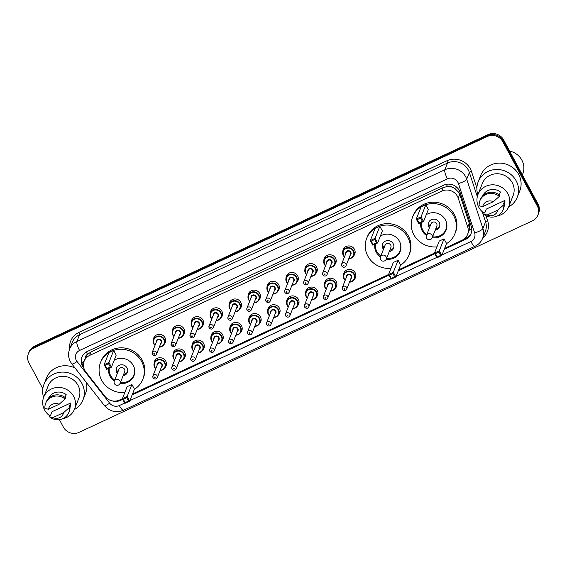 <?xml version="1.0" encoding="UTF-8"?>
<svg xmlns="http://www.w3.org/2000/svg" width="567" height="567" viewBox="0 0 567 567"><rect width="100%" height="100%" fill="white"/><g stroke="black" fill="none" stroke-linecap="round" stroke-linejoin="round"><path stroke-width="0.85" d="M343.517 275.215A6.223 5.883 21.6 0 1 355.169 272.741A6.223 5.883 21.6 0 1 354.255 279.46M324.579 284.053A6.223 5.883 21.6 0 1 336.224 281.579A6.223 5.883 21.6 0 1 335.31 288.298M305.634 292.891A6.223 5.883 21.6 0 1 317.279 290.417A6.223 5.883 21.6 0 1 316.365 297.136M286.689 301.729A6.223 5.883 21.6 0 1 298.334 299.256A6.223 5.883 21.6 0 1 297.427 305.974M267.744 310.567A6.223 5.883 21.6 0 1 279.396 308.094A6.223 5.883 21.6 0 1 278.482 314.813M248.807 319.405A6.223 5.883 21.6 0 1 260.451 316.932A6.223 5.883 21.6 0 1 259.537 323.651M229.862 328.243A6.223 5.883 21.6 0 1 241.507 325.77A6.223 5.883 21.6 0 1 240.592 332.489M210.917 337.082A6.223 5.883 21.6 0 1 222.562 334.608A6.223 5.883 21.6 0 1 221.654 341.327M191.972 345.92A6.223 5.883 21.6 0 1 203.624 343.446A6.223 5.883 21.6 0 1 202.71 350.165M173.034 354.758A6.223 5.883 21.6 0 1 184.679 352.284A6.223 5.883 21.6 0 1 183.765 359.003M154.089 363.596A6.223 5.883 21.6 0 1 165.734 361.122A6.223 5.883 21.6 0 1 164.82 367.841M323.856 260.629A6.223 5.883 21.6 0 1 335.508 258.148A6.223 5.883 21.6 0 1 334.594 264.874M304.911 269.467A6.223 5.883 21.6 0 1 316.563 266.986A6.223 5.883 21.6 0 1 315.649 273.712M285.974 278.305A6.223 5.883 21.6 0 1 297.618 275.824A6.223 5.883 21.6 0 1 296.704 282.55M267.029 287.143A6.223 5.883 21.6 0 1 278.673 284.662A6.223 5.883 21.6 0 1 277.759 291.388M342.801 251.791A6.223 5.883 21.6 0 1 354.446 249.31A6.223 5.883 21.6 0 1 353.532 256.036M248.084 295.981A6.223 5.883 21.6 0 1 259.729 293.5A6.223 5.883 21.6 0 1 258.821 300.226M229.139 304.819A6.223 5.883 21.6 0 1 240.791 302.339A6.223 5.883 21.6 0 1 239.876 309.065M210.201 313.657A6.223 5.883 21.6 0 1 221.846 311.177A6.223 5.883 21.6 0 1 220.932 317.903M191.256 322.495A6.223 5.883 21.6 0 1 202.901 320.015A6.223 5.883 21.6 0 1 201.987 326.741M172.311 331.334A6.223 5.883 21.6 0 1 183.956 328.853A6.223 5.883 21.6 0 1 183.049 335.579M153.366 340.172A6.223 5.883 21.6 0 1 165.018 337.691A6.223 5.883 21.6 0 1 164.104 344.417M444.627 248.36L462.105 240.202A11.666 11.035 -158.4 0 0 467.577 234.462L469.263 230.11L469.278 223.37L459.745 194.346L458.958 192.553L454.628 188.294L451.679 187.018A3.891 3.678 -158.4 0 0 447.434 186.444A11.666 2.835 -115 0 1 446.371 184.339M467.577 234.462A11.666 11.035 -158.4 0 0 467.761 227.197L458.235 198.174A11.666 11.035 -158.4 0 0 457.456 196.359A11.666 11.035 -158.4 0 0 441.813 191.107L89.629 355.424A11.666 11.035 -158.4 0 0 84.164 361.165A11.666 11.035 -158.4 0 0 85.844 371.917L105.023 396.432A11.666 11.035 -158.4 0 0 119.573 400.018L122.38 398.707L127.128 386.687L131.913 384.447L134.429 389.132L129.673 401.145L124.889 403.378L122.373 398.693L127.164 396.461L131.913 384.447M447.434 186.444L447.25 186.529A11.666 11.035 21.6 0 1 451.679 187.018M84.164 361.165L85.56 357.635A11.666 11.035 21.6 0 1 87.708 354.276L87.524 354.361A3.891 3.678 -158.4 0 0 85.468 357.862M447.25 186.529L443.217 187.571L91.032 351.88L87.708 354.276M132.508 393.98L388.544 274.527M398.672 269.8L434.499 253.088M444.23 249.36L465.599 239.387A11.666 11.035 -158.4 0 0 471.071 233.647A11.666 11.035 -158.4 0 0 471.255 226.382L460.057 192.284A11.666 11.035 -158.4 0 0 459.277 190.469A11.666 11.035 -158.4 0 0 443.635 185.218L87.346 351.448A11.666 11.035 -158.4 0 0 81.875 357.196A11.666 11.035 -158.4 0 0 83.562 367.94L84.001 368.507M42.808 388.735L28.945 362.873A11.666 11.035 21.6 0 1 28.35 353.794A11.666 11.035 21.6 0 1 33.814 348.053L487.223 136.512A11.666 11.035 21.6 0 1 502.865 141.764L537.31 206.005A11.666 11.035 21.6 0 1 537.906 215.091A11.666 11.035 21.6 0 1 532.434 220.832L79.033 432.373A11.666 11.035 21.6 0 1 63.391 427.121L59.379 419.637M28.35 353.794L29.094 351.909A11.666 11.035 21.6 0 1 34.566 346.168L487.967 134.627A11.666 11.035 21.6 0 1 503.609 139.879L538.055 204.127L537.686 205.07A11.666 11.035 21.6 0 1 538.274 214.149A11.666 11.035 21.6 0 0 537.686 205.07L503.234 140.822L537.686 205.07L537.31 206.005M487.967 134.627L487.599 135.57A11.666 11.035 21.6 0 1 503.234 140.822A11.666 11.035 21.6 0 0 487.599 135.57L34.19 347.11L487.599 135.57L487.223 136.512M28.726 352.851A11.666 11.035 21.6 0 1 34.19 347.11A11.666 11.035 21.6 0 0 28.726 352.851M111.699 400.741A11.666 11.035 -158.4 0 0 120.643 400.337L122.734 399.359M132.111 394.979L388.898 275.179M398.275 270.799L434.854 253.74M83.519 366.445A11.666 11.035 21.6 0 1 82.073 356.728M122.401 398.743L121.012 399.395A11.666 11.035 21.6 0 1 120.098 399.77M471.241 233.172A11.666 11.035 21.6 0 1 465.975 238.452L444.606 248.417M434.52 253.123L398.651 269.857M388.565 274.563L132.487 394.044M538.055 204.127A11.666 11.035 21.6 0 1 538.65 213.206L537.906 215.091M509.613 151.077A17.506 16.549 21.6 0 1 521.888 160.185A17.506 16.549 21.6 0 1 522.774 173.8L522.363 174.849M477.861 194.814A21 19.859 21.6 0 1 478.208 181.766A21 19.859 21.6 0 1 496.437 169.483A21 19.859 21.6 0 1 516.204 180.88A21 19.859 21.6 0 1 517.267 197.224A21 19.859 21.6 0 1 508.599 206.976M478.208 181.766L480.724 175.409A21 19.859 21.6 0 1 498.953 163.126A21 19.859 21.6 0 1 518.72 174.523A21 19.859 21.6 0 1 519.783 190.866L517.267 197.224M484.048 213.185A16.528 15.628 21.6 0 1 478.832 207.345A16.528 15.628 21.6 0 1 477.988 194.481A16.528 15.628 21.6 0 1 492.333 184.814A16.528 15.628 21.6 0 1 507.89 193.786A16.528 15.628 21.6 0 1 508.734 206.65A16.528 15.628 21.6 0 1 497.153 216.02M477.988 194.481L482.368 183.417A16.528 15.628 21.6 0 1 496.713 173.75A16.528 15.628 21.6 0 1 512.27 182.716A16.528 15.628 21.6 0 1 513.114 195.58L508.734 206.65M504.928 200.399L503.531 203.929L504.276 203.581L503.815 204.758A12.446 11.765 21.6 0 1 503.071 209.854A12.446 11.765 21.6 0 1 483.665 214.156L484.133 212.979L484.877 212.632L486.28 209.095L504.928 200.399A11.666 11.035 21.6 0 1 504.318 204.574M497.869 210.031A7.782 7.357 21.6 0 1 487.188 215.006L497.869 210.031L503.815 204.758M487.188 215.006L483.665 214.156M504.276 203.581A12.446 11.765 21.6 0 1 503.539 208.677L503.071 209.854M499.329 194.85L500.441 192.029A11.666 11.035 21.6 0 0 482.63 195.984M482.701 206.643A7.782 7.357 21.6 0 1 493.382 201.661L482.701 206.643L479.179 205.793A12.446 11.765 21.6 0 1 479.923 200.697A12.446 11.765 21.6 0 1 499.329 196.395L499.789 195.218A12.446 11.765 21.6 0 0 480.391 199.52L479.923 200.697M493.382 201.661L499.329 196.395M436.951 246.865A22.751 21.511 21.6 0 1 413.775 234.625A22.751 21.511 21.6 0 1 412.627 216.92A22.751 21.511 21.6 0 1 432.366 203.61A22.751 21.511 21.6 0 1 453.784 215.956A22.751 21.511 21.6 0 1 454.94 233.661A22.751 21.511 21.6 0 1 446.477 243.675M412.627 216.92L413.187 215.503A22.751 21.511 21.6 0 1 432.926 202.199A22.751 21.511 21.6 0 1 454.344 214.546A22.751 21.511 21.6 0 1 455.499 232.25L454.94 233.661M426.271 214.68A13.225 12.502 21.6 0 1 445.407 219.868A13.225 12.502 21.6 0 1 446.08 230.152A13.225 12.502 21.6 0 1 432.203 237.736A3.111 2.941 -158.4 0 0 427.872 233.916A3.111 2.941 -158.4 0 0 426.412 235.447A13.225 12.502 21.6 0 1 422.153 230.712A13.225 12.502 21.6 0 1 420.82 222.81M420.636 218.068L417.213 219.663L419.006 223.008L422.429 221.413L420.636 218.068L421.054 216.842L423.563 221.527L428.319 209.514L425.803 204.829L421.019 207.068L416.263 219.075L421.054 216.842L425.803 204.829M438.865 252.06L435.442 253.662L437.235 257.007L440.658 255.412L438.865 252.06L439.283 250.841L441.792 255.526L446.548 243.512L444.032 238.827L439.248 241.06L434.492 253.073L439.283 250.841L444.032 238.827M422.429 221.413L423.563 221.527L418.779 223.759L416.263 219.075L417.213 219.663M440.658 255.412L441.792 255.526L437.008 257.758L434.492 253.073L435.442 253.662M437.235 257.007L437.008 257.758M419.006 223.008L418.779 223.759M426.788 234.504A12.835 12.134 21.6 0 1 422.734 229.968A12.835 12.134 21.6 0 1 421.394 222.54M426.256 214.716A12.835 12.134 21.6 0 1 426.675 214.439M435.194 230.188A5.833 5.514 -158.4 0 0 433.656 219.145A5.833 5.514 -158.4 0 0 429.403 227.891M446.392 222.243A12.835 12.134 21.6 0 1 445.953 229.422A12.835 12.134 21.6 0 1 432.578 236.793M436.654 223.66A3.111 2.941 -158.4 0 0 431.026 223.795L426.412 235.447A3.111 3.111 0 0 0 430.622 239.416A3.111 3.111 0 0 0 432.203 237.736L436.817 226.084A3.111 2.941 -158.4 0 0 436.654 223.66M428.921 221.867A5.833 5.514 -158.4 0 0 429.963 226.481M435.754 228.77A5.833 5.514 -158.4 0 0 439.666 226.12M43.609 397.417A21 19.859 21.6 0 1 43.95 384.376A21 19.859 21.6 0 1 62.179 372.094A21 19.859 21.6 0 1 81.946 383.49A21 19.859 21.6 0 1 83.009 399.834A21 19.859 21.6 0 1 74.341 409.58M43.95 384.376L46.466 378.019A21 19.859 21.6 0 1 75.099 368.082M49.79 415.795A16.528 15.628 21.6 0 1 44.573 409.955A16.528 15.628 21.6 0 1 43.73 397.091A16.528 15.628 21.6 0 1 58.075 387.424A16.528 15.628 21.6 0 1 73.632 396.39A16.528 15.628 21.6 0 1 74.475 409.254A16.528 15.628 21.6 0 1 62.894 418.63M43.73 397.091L48.11 386.021A16.528 15.628 21.6 0 1 62.455 376.353A16.528 15.628 21.6 0 1 78.012 385.326A16.528 15.628 21.6 0 1 78.856 398.183L74.475 409.254M70.669 403.002L69.273 406.539L70.017 406.185L69.557 407.368A12.446 11.765 21.6 0 1 68.813 412.464A12.446 11.765 21.6 0 1 49.407 416.766L49.875 415.59L50.619 415.235L52.022 411.706L70.669 403.002A11.666 11.035 21.6 0 1 70.06 407.177M63.61 412.634A7.782 7.357 21.6 0 1 52.929 417.617L63.61 412.634L69.557 407.368M52.929 417.617L49.407 416.766M70.017 406.185A12.446 11.765 21.6 0 1 69.28 411.281L68.813 412.464M65.07 397.46L66.183 394.639A11.666 11.035 21.6 0 0 48.372 398.594M86.453 382.597A21 19.859 21.6 0 1 85.525 393.477L83.009 399.834M48.443 409.254A7.782 7.357 21.6 0 1 59.124 404.271L48.443 409.254L44.921 408.396A12.446 11.765 21.6 0 1 45.665 403.3A12.446 11.765 21.6 0 1 65.07 398.998L65.538 397.821A12.446 11.765 21.6 0 0 46.133 402.123L45.665 403.3M59.124 404.271L65.07 398.998M390.996 268.304A22.751 21.511 21.6 0 1 367.82 256.064A22.751 21.511 21.6 0 1 366.672 238.36A22.751 21.511 21.6 0 1 386.411 225.049A22.751 21.511 21.6 0 1 407.829 237.396A22.751 21.511 21.6 0 1 408.984 255.1A22.751 21.511 21.6 0 1 400.522 265.122M366.672 238.36L367.225 236.949A22.751 21.511 21.6 0 1 386.97 223.639A22.751 21.511 21.6 0 1 408.389 235.985A22.751 21.511 21.6 0 1 409.544 253.69L408.984 255.1M380.315 236.12A13.225 12.502 21.6 0 1 399.452 241.308A13.225 12.502 21.6 0 1 400.125 251.599A13.225 12.502 21.6 0 1 386.247 259.176A3.111 2.941 -158.4 0 0 381.917 255.356A3.111 2.941 -158.4 0 0 380.457 256.886A13.225 12.502 21.6 0 1 376.197 252.152A13.225 12.502 21.6 0 1 374.865 244.249M374.681 239.508L371.257 241.103L373.051 244.448L376.474 242.853L374.681 239.508L375.099 238.282L377.608 242.967L382.364 230.96L379.847 226.276L375.063 228.508L370.308 240.514L375.099 238.282L379.847 226.276M392.91 273.507L389.486 275.101L391.28 278.447L394.703 276.852L392.91 273.507L393.328 272.28L395.837 276.965L400.593 264.952L398.077 260.267L393.292 262.507L388.537 274.513L393.328 272.28L398.077 260.267M376.474 242.853L377.608 242.967L372.824 245.199L370.308 240.514L371.257 241.103M394.703 276.852L395.837 276.965L391.053 279.198L388.537 274.513L389.486 275.101M391.28 278.447L391.053 279.198M373.051 244.448L372.824 245.199M380.833 255.944A12.835 12.134 21.6 0 1 376.772 251.408A12.835 12.134 21.6 0 1 375.439 243.98M380.301 236.155A12.835 12.134 21.6 0 1 380.719 235.879M389.238 251.628A5.833 5.514 -158.4 0 0 387.693 240.585A5.833 5.514 -158.4 0 0 383.448 249.338M400.437 243.682A12.835 12.134 21.6 0 1 399.99 250.862A12.835 12.134 21.6 0 1 386.623 258.233M390.698 245.1A3.111 2.941 -158.4 0 0 385.071 245.235L380.457 256.886A3.111 3.111 0 0 0 384.667 260.855A3.111 3.111 0 0 0 386.247 259.183L390.861 247.524A3.111 2.941 -158.4 0 0 390.698 245.1M382.966 243.307A5.833 5.514 -158.4 0 0 384.008 247.921M389.791 250.21A5.833 5.514 -158.4 0 0 393.711 247.559M124.832 392.484A22.751 21.511 21.6 0 1 101.663 380.244A22.751 21.511 21.6 0 1 100.508 362.54A22.751 21.511 21.6 0 1 120.247 349.229A22.751 21.511 21.6 0 1 141.665 361.576A22.751 21.511 21.6 0 1 142.82 379.28A22.751 21.511 21.6 0 1 134.365 389.302M100.508 362.54L101.068 361.129A22.751 21.511 21.6 0 1 120.806 347.819A22.751 21.511 21.6 0 1 142.225 360.165A22.751 21.511 21.6 0 1 143.38 377.87L142.82 379.28M114.151 360.307A13.225 12.502 21.6 0 1 133.288 365.488A13.225 12.502 21.6 0 1 133.961 375.779A13.225 12.502 21.6 0 1 120.084 383.356A3.111 2.941 -158.4 0 0 115.753 379.536A3.111 2.941 -158.4 0 0 114.3 381.074A13.225 12.502 21.6 0 1 110.041 376.332A13.225 12.502 21.6 0 1 108.701 368.43M108.517 363.688L105.093 365.283L106.894 368.628L110.31 367.033L108.517 363.688L108.935 362.462L111.444 367.147L116.2 355.14L113.684 350.456L108.899 352.688L104.144 364.694L108.935 362.462L113.684 350.456M110.31 367.033L111.444 367.147L106.66 369.379L104.144 364.694L105.093 365.283M126.746 397.687L127.164 396.461L129.673 401.145L128.539 401.032L126.746 397.687L123.323 399.281L125.123 402.627L128.539 401.032M123.323 399.281L122.373 398.693M125.123 402.627L124.889 403.378M106.894 368.628L106.66 369.379M114.669 380.124A12.835 12.134 21.6 0 1 110.615 375.588A12.835 12.134 21.6 0 1 109.275 368.16M114.144 360.336A12.835 12.134 21.6 0 1 114.555 360.059M123.074 375.808A5.833 5.514 -158.4 0 0 121.536 364.765A5.833 5.514 -158.4 0 0 117.284 373.518M134.273 367.863A12.835 12.134 21.6 0 1 133.833 375.042A12.835 12.134 21.6 0 1 120.459 382.413M124.542 369.28A3.111 2.941 -158.4 0 0 118.907 369.415L114.3 381.074A3.111 3.111 0 0 0 118.503 385.036A3.111 3.111 0 0 0 120.084 383.363L124.697 371.704A3.111 2.941 -158.4 0 0 124.542 369.28M116.802 367.487A5.833 5.514 -158.4 0 0 117.844 372.101M123.634 374.39A5.833 5.514 -158.4 0 0 127.547 371.739M459.745 194.346L458.235 198.174M81.818 362.639A11.666 1.999 -38 0 0 84.114 361.299M466.577 238.147A11.666 2.835 -115 0 1 465.975 237.197M469.263 230.11A11.666 2.984 -18.2 0 0 471.787 229.181M454.628 188.294A11.666 2.984 -18.2 0 0 456.995 187.486M87.524 354.361A11.666 2.835 -115 0 1 86.333 351.979M443.217 187.571L441.813 191.107M469.278 223.37L467.761 227.197M91.032 351.88L89.629 355.424M441.998 255.001L470.858 241.542A7.782 7.357 -158.4 0 0 474.629 232.867L458.427 183.538A7.782 7.357 -158.4 0 0 457.909 182.326A7.782 7.357 -158.4 0 0 447.476 178.825L79.557 350.477A7.782 7.357 -158.4 0 0 76.304 360.364A7.782 7.357 -158.4 0 0 77.034 361.477L109.637 403.158A7.782 7.357 -158.4 0 0 119.332 405.547L124.705 403.038M79.557 350.477A7.782 1.885 65 0 1 76.899 341.433L444.826 169.774A15.557 14.714 21.6 0 1 465.677 176.776A15.557 14.714 21.6 0 1 466.712 179.2L469.37 172.488A15.557 14.714 -158.4 0 0 468.335 170.065A15.557 14.714 -158.4 0 0 447.476 163.062L79.557 334.721A15.557 14.714 -158.4 0 0 72.264 342.383L69.613 349.095A15.557 14.714 21.6 0 1 76.899 341.433L79.557 334.721A1.942 0.475 -115 0 0 78.891 332.46L446.817 160.801A1.942 0.475 -115 0 1 447.476 163.062L444.826 169.774A7.782 1.885 65 0 0 447.476 178.825M69.613 349.095C68.012 353.383 68.274 357.579 70.379 361.682L71.839 363.915A7.782 1.332 -38 0 0 77.034 361.477M446.817 160.801A17.506 16.549 21.6 0 1 470.277 168.683A17.506 16.549 21.6 0 1 471.446 171.404L476.904 188.024M485.983 215.68L487.641 220.74A17.506 16.549 21.6 0 1 482.765 237.97M69.713 348.84A17.506 16.549 21.6 0 1 78.891 332.46M502.865 141.764L503.609 139.879M33.814 348.053L34.566 346.168M458.427 183.538A7.782 1.992 -18.2 0 0 466.712 179.2L482.914 228.529L485.572 221.825L482.269 211.76M474.629 232.867A7.782 1.992 -18.2 0 0 482.914 228.529A15.557 14.714 21.6 0 1 482.666 238.218L485.324 231.506A15.557 14.714 -158.4 0 0 485.572 221.825A1.942 0.496 161.8 0 1 487.641 220.74M477.315 196.671L469.37 172.488A1.942 0.496 161.8 0 1 471.446 171.404M129.878 400.628L390.869 278.858M396.042 276.448L436.824 257.418M71.839 363.915L104.441 405.596A7.782 1.332 -38 0 0 109.637 403.158M119.332 405.547A7.782 1.885 65 0 0 123.556 410.239L475.075 246.234C478.64 244.519 481.17 241.847 482.666 238.218M470.858 241.542A7.782 1.885 65 0 0 475.075 246.234M465.975 238.452L465.599 239.387M121.012 399.395L120.643 400.337M83.725 367.529L83.562 367.94M344.431 257A5.833 5.514 21.6 0 1 348.103 247.602A5.833 5.514 21.6 0 1 353.886 255.306A5.833 5.514 21.6 0 1 348.776 258.722L351.334 258.105L353.886 255.306L355.155 252.109M348.875 258.46A5.443 5.146 -158.4 0 0 353.206 251.046A5.443 5.146 -158.4 0 0 345.905 248.594A5.443 5.146 -158.4 0 0 344.538 256.745M345.757 253.655A2.722 2.573 21.6 0 1 350.81 252.159A2.722 2.573 21.6 0 1 350.101 255.37M345.976 265.795L350.541 254.257A2.332 2.204 -158.4 0 0 348.223 251.174A2.332 2.204 -158.4 0 0 346.203 252.535L341.632 264.073A2.332 2.204 21.6 0 1 345.856 263.981A2.332 2.204 21.6 0 1 345.976 265.795C344.729 267.638 343.318 267.716 341.752 266.015L341.632 264.073A2.332 2.204 21.6 0 0 341.752 265.895M343.233 265.682A0.39 0.369 -158.4 0 0 343.751 265.859A0.39 0.369 -158.4 0 0 343.914 265.363A0.39 0.369 -158.4 0 0 343.389 265.186A0.39 0.369 -158.4 0 0 343.233 265.682M325.359 256.653L324.097 259.849L324.388 264.413L325.486 265.859A5.833 5.514 21.6 0 1 329.158 256.44A5.833 5.514 21.6 0 1 334.948 264.144A5.833 5.514 21.6 0 1 329.831 267.56M329.93 267.298A5.443 5.146 -158.4 0 0 334.261 259.884A5.443 5.146 -158.4 0 0 326.961 257.432A5.443 5.146 -158.4 0 0 325.593 265.583M326.819 262.493A2.722 2.573 21.6 0 1 331.865 260.997A2.722 2.573 21.6 0 1 331.156 264.208M327.031 274.634L331.596 263.095A2.332 2.204 -158.4 0 0 329.285 260.012A2.332 2.204 -158.4 0 0 327.258 261.373L322.694 272.911A2.332 2.204 21.6 0 1 326.911 272.819A2.332 2.204 21.6 0 1 327.031 274.634C325.784 276.476 324.374 276.554 322.807 274.853L322.694 272.911A2.332 2.204 21.6 0 0 322.807 274.733M324.289 274.52A0.39 0.369 -158.4 0 0 324.806 274.697A0.39 0.369 -158.4 0 0 324.969 274.201A0.39 0.369 -158.4 0 0 324.452 274.024A0.39 0.369 -158.4 0 0 324.289 274.52M306.549 274.676A5.833 5.514 21.6 0 1 310.213 265.278A5.833 5.514 21.6 0 1 316.003 272.982A5.833 5.514 21.6 0 1 310.886 276.398L313.452 275.782L316.003 272.982L317.272 269.786M310.992 276.136A5.443 5.146 -158.4 0 0 315.316 268.723A5.443 5.146 -158.4 0 0 308.023 266.27A5.443 5.146 -158.4 0 0 306.648 274.421M307.874 271.331A2.722 2.573 21.6 0 1 312.927 269.835A2.722 2.573 21.6 0 1 312.211 273.046M308.087 283.472L312.658 271.933A2.332 2.204 -158.4 0 0 310.34 268.85A2.332 2.204 -158.4 0 0 308.313 270.211L303.749 281.749A2.332 2.204 21.6 0 1 307.973 281.657A2.332 2.204 21.6 0 1 308.087 283.472C306.839 285.314 305.429 285.392 303.862 283.691L303.749 281.749A2.332 2.204 21.6 0 0 303.869 283.571M305.344 283.358A0.39 0.369 -158.4 0 0 305.868 283.535A0.39 0.369 -158.4 0 0 306.024 283.039A0.39 0.369 -158.4 0 0 305.507 282.862A0.39 0.369 -158.4 0 0 305.344 283.358M287.604 283.514A5.833 5.514 21.6 0 1 291.275 274.116A5.833 5.514 21.6 0 1 297.058 281.82A5.833 5.514 21.6 0 1 291.941 285.236L294.507 284.62L297.058 281.82L298.327 278.624M292.048 284.974A5.443 5.146 -158.4 0 0 296.378 277.561A5.443 5.146 -158.4 0 0 289.078 275.108A5.443 5.146 -158.4 0 0 287.71 283.259M288.929 280.169A2.722 2.573 21.6 0 1 293.982 278.673A2.722 2.573 21.6 0 1 293.274 281.884M289.149 292.31L293.713 280.771A2.332 2.204 -158.4 0 0 291.395 277.688A2.332 2.204 -158.4 0 0 289.368 279.049L284.804 290.587A2.332 2.204 21.6 0 1 289.028 290.495A2.332 2.204 21.6 0 1 289.149 292.31C287.894 294.153 286.491 294.23 284.918 292.529L284.804 290.587A2.332 2.204 21.6 0 0 284.925 292.409M286.399 292.196A0.39 0.369 -158.4 0 0 286.923 292.374A0.39 0.369 -158.4 0 0 287.086 291.877A0.39 0.369 -158.4 0 0 286.562 291.7A0.39 0.369 -158.4 0 0 286.399 292.196M268.531 283.167L267.27 286.363L267.56 290.928L268.652 292.374A5.833 5.514 21.6 0 1 272.33 282.954A5.833 5.514 21.6 0 1 278.113 290.658A5.833 5.514 21.6 0 1 273.003 294.075M273.103 293.812A5.443 5.146 -158.4 0 0 277.433 286.399A5.443 5.146 -158.4 0 0 270.133 283.947A5.443 5.146 -158.4 0 0 268.765 292.097M269.984 289.007A2.722 2.573 21.6 0 1 275.038 287.512A2.722 2.573 21.6 0 1 274.329 290.722M270.204 301.148L274.768 289.609A2.332 2.204 -158.4 0 0 272.451 286.526A2.332 2.204 -158.4 0 0 270.431 287.887L265.859 299.426A2.332 2.204 21.6 0 1 270.083 299.333A2.332 2.204 21.6 0 1 270.204 301.148C268.956 302.991 267.546 303.069 265.98 301.368L265.859 299.426A2.332 2.204 21.6 0 0 265.98 301.247M267.454 301.034A0.39 0.369 -158.4 0 0 267.978 301.212A0.39 0.369 -158.4 0 0 268.141 300.716A0.39 0.369 -158.4 0 0 267.617 300.545A0.39 0.369 -158.4 0 0 267.454 301.034M249.721 301.19A5.833 5.514 21.6 0 1 253.385 291.792A5.833 5.514 21.6 0 1 259.176 299.496A5.833 5.514 21.6 0 1 254.059 302.913L256.617 302.296L259.176 299.496L260.437 296.3M254.158 302.65A5.443 5.146 -158.4 0 0 258.488 295.237A5.443 5.146 -158.4 0 0 251.188 292.785A5.443 5.146 -158.4 0 0 249.82 300.935M251.046 297.845A2.722 2.573 21.6 0 1 256.093 296.35A2.722 2.573 21.6 0 1 255.384 299.56M251.259 309.986L255.823 298.448A2.332 2.204 -158.4 0 0 253.513 295.364A2.332 2.204 -158.4 0 0 251.486 296.725L246.921 308.264A2.332 2.204 21.6 0 1 251.138 308.172A2.332 2.204 21.6 0 1 251.259 309.986C250.012 311.829 248.601 311.907 247.035 310.206L246.921 308.264A2.332 2.204 21.6 0 0 247.035 310.085M248.516 309.873A0.39 0.369 -158.4 0 0 249.033 310.05A0.39 0.369 -158.4 0 0 249.197 309.554A0.39 0.369 -158.4 0 0 248.679 309.384A0.39 0.369 -158.4 0 0 248.516 309.873M230.649 300.843L229.38 304.04L229.678 308.604L230.769 310.05A5.833 5.514 21.6 0 1 234.44 300.63A5.833 5.514 21.6 0 1 240.231 308.335A5.833 5.514 21.6 0 1 235.114 311.751M235.22 311.489A5.443 5.146 -158.4 0 0 239.543 304.075A5.443 5.146 -158.4 0 0 232.243 301.623A5.443 5.146 -158.4 0 0 230.875 309.773M232.101 306.683A2.722 2.573 21.6 0 1 237.155 305.188A2.722 2.573 21.6 0 1 236.439 308.398M232.314 318.824L236.878 307.286A2.332 2.204 -158.4 0 0 234.568 304.203A2.332 2.204 -158.4 0 0 232.541 305.563L227.977 317.102A2.332 2.204 21.6 0 1 232.201 317.01A2.332 2.204 21.6 0 1 232.314 318.824C231.067 320.667 229.656 320.745 228.09 319.044L227.977 317.102A2.332 2.204 21.6 0 0 228.097 318.923M229.571 318.711A0.39 0.369 -158.4 0 0 230.096 318.888A0.39 0.369 -158.4 0 0 230.252 318.392A0.39 0.369 -158.4 0 0 229.734 318.222A0.39 0.369 -158.4 0 0 229.571 318.711M211.831 318.867A5.833 5.514 21.6 0 1 215.503 309.469A5.833 5.514 21.6 0 1 221.286 317.173A5.833 5.514 21.6 0 1 216.169 320.589L218.734 319.972L221.286 317.173L222.555 313.976M216.275 320.327A5.443 5.146 -158.4 0 0 220.606 312.913A5.443 5.146 -158.4 0 0 213.305 310.461A5.443 5.146 -158.4 0 0 211.93 318.611M213.157 315.521A2.722 2.573 21.6 0 1 218.21 314.026A2.722 2.573 21.6 0 1 217.494 317.237M213.369 327.662L217.941 316.124A2.332 2.204 -158.4 0 0 215.623 313.041A2.332 2.204 -158.4 0 0 213.596 314.401L209.032 325.94A2.332 2.204 21.6 0 1 213.256 325.848A2.332 2.204 21.6 0 1 213.369 327.662C212.122 329.505 210.711 329.583 209.145 327.882L209.032 325.94A2.332 2.204 21.6 0 0 209.152 327.761M210.626 327.549A0.39 0.369 -158.4 0 0 211.151 327.726A0.39 0.369 -158.4 0 0 211.314 327.23A0.39 0.369 -158.4 0 0 210.789 327.06A0.39 0.369 -158.4 0 0 210.626 327.549M192.886 327.705A5.833 5.514 21.6 0 1 196.558 318.307A5.833 5.514 21.6 0 1 202.341 326.011A5.833 5.514 21.6 0 1 197.231 329.427M197.33 329.165A5.443 5.146 -158.4 0 0 201.661 321.751A5.443 5.146 -158.4 0 0 194.361 319.299A5.443 5.146 -158.4 0 0 192.993 327.45M194.212 324.359A2.722 2.573 21.6 0 1 199.265 322.864A2.722 2.573 21.6 0 1 198.556 326.075M194.431 336.5L198.996 324.962A2.332 2.204 -158.4 0 0 196.678 321.879A2.332 2.204 -158.4 0 0 194.658 323.24L190.087 334.785A2.332 2.204 21.6 0 1 194.311 334.686A2.332 2.204 21.6 0 1 194.431 336.5C193.177 338.343 191.774 338.421 190.2 336.72L190.087 334.785A2.332 2.204 21.6 0 0 190.207 336.6M191.681 336.387A0.39 0.369 -158.4 0 0 192.206 336.564A0.39 0.369 -158.4 0 0 192.369 336.068A0.39 0.369 -158.4 0 0 191.844 335.898A0.39 0.369 -158.4 0 0 191.681 336.387M173.949 336.543A5.833 5.514 21.6 0 1 177.613 327.145A5.833 5.514 21.6 0 1 183.403 334.849A5.833 5.514 21.6 0 1 178.286 338.265M178.385 338.003A5.443 5.146 -158.4 0 0 182.716 330.589A5.443 5.146 -158.4 0 0 175.416 328.137A5.443 5.146 -158.4 0 0 174.048 336.288M175.274 333.198A2.722 2.573 21.6 0 1 180.32 331.702A2.722 2.573 21.6 0 1 179.611 334.913M175.487 345.338L180.051 333.8A2.332 2.204 -158.4 0 0 177.74 330.717A2.332 2.204 -158.4 0 0 175.713 332.078L171.149 343.623A2.332 2.204 21.6 0 1 175.366 343.524A2.332 2.204 21.6 0 1 175.487 345.338C174.239 347.181 172.829 347.259 171.262 345.558L171.149 343.623A2.332 2.204 21.6 0 0 171.262 345.438M172.744 345.225A0.39 0.369 -158.4 0 0 173.261 345.402A0.39 0.369 -158.4 0 0 173.424 344.906A0.39 0.369 -158.4 0 0 172.907 344.736A0.39 0.369 -158.4 0 0 172.744 345.225M155.004 345.381A5.833 5.514 21.6 0 1 158.668 335.983A5.833 5.514 21.6 0 1 164.458 343.687A5.833 5.514 21.6 0 1 159.341 347.103L161.9 346.487L164.458 343.687L165.72 340.491M159.44 346.841A5.443 5.146 -158.4 0 0 163.771 339.427A5.443 5.146 -158.4 0 0 156.471 336.975A5.443 5.146 -158.4 0 0 155.103 345.126M156.329 342.036A2.722 2.573 21.6 0 1 161.382 340.54A2.722 2.573 21.6 0 1 160.667 343.751M156.542 354.177L161.106 342.638A2.332 2.204 -158.4 0 0 158.795 339.555A2.332 2.204 -158.4 0 0 156.768 340.916L152.204 352.461A2.332 2.204 21.6 0 1 156.421 352.362A2.332 2.204 21.6 0 1 156.542 354.177C155.294 356.019 153.884 356.097 152.317 354.396L152.204 352.461A2.332 2.204 21.6 0 0 152.325 354.276M153.799 354.063A0.39 0.369 -158.4 0 0 154.316 354.24A0.39 0.369 -158.4 0 0 154.479 353.744A0.39 0.369 -158.4 0 0 153.962 353.574A0.39 0.369 -158.4 0 0 153.799 354.063M345.154 280.431A5.833 5.514 21.6 0 1 348.818 271.026A5.833 5.514 21.6 0 1 354.609 278.73A5.833 5.514 21.6 0 1 349.492 282.146L352.043 281.53L354.609 278.73L355.878 275.534M349.598 281.891A5.443 5.146 -158.4 0 0 353.921 274.471A5.443 5.146 -158.4 0 0 346.628 272.018A5.443 5.146 -158.4 0 0 345.253 280.169M346.48 277.079A2.722 2.573 21.6 0 1 351.533 275.59A2.722 2.573 21.6 0 1 350.817 278.794M351.264 277.681A2.332 2.204 -158.4 0 0 348.946 274.598A2.332 2.204 -158.4 0 0 346.919 275.966L342.355 287.504A2.332 2.204 21.6 0 1 346.579 287.405A2.332 2.204 21.6 0 1 346.692 289.22L351.264 277.681M342.475 289.319A2.332 2.204 21.6 0 1 342.355 287.504L342.468 289.439C344.084 291.14 345.494 291.069 346.692 289.22M344.637 288.787A0.39 0.369 -158.4 0 0 344.112 288.617A0.39 0.369 -158.4 0 0 343.949 289.106A0.39 0.369 -158.4 0 0 344.474 289.283A0.39 0.369 -158.4 0 0 344.637 288.787M326.082 280.077L324.813 283.28L325.111 287.845L326.202 289.283A5.833 5.514 21.6 0 1 329.881 279.864A5.833 5.514 21.6 0 1 335.664 287.568A5.833 5.514 21.6 0 1 330.547 290.984M330.653 290.729A5.443 5.146 -158.4 0 0 334.984 283.309A5.443 5.146 -158.4 0 0 327.683 280.856A5.443 5.146 -158.4 0 0 326.316 289.007M327.535 285.917A2.722 2.573 21.6 0 1 332.588 284.428A2.722 2.573 21.6 0 1 331.879 287.632M332.319 286.519A2.332 2.204 -158.4 0 0 330.001 283.436A2.332 2.204 -158.4 0 0 327.974 284.804L323.41 296.343A2.332 2.204 21.6 0 1 327.634 296.243A2.332 2.204 21.6 0 1 327.754 298.058L332.319 286.519M323.53 298.157A2.332 2.204 21.6 0 1 323.41 296.343L323.523 298.277C325.146 299.978 326.549 299.908 327.754 298.058M325.692 297.625A0.39 0.369 -158.4 0 0 325.167 297.455A0.39 0.369 -158.4 0 0 325.004 297.944A0.39 0.369 -158.4 0 0 325.529 298.122A0.39 0.369 -158.4 0 0 325.692 297.625M307.264 298.107A5.833 5.514 21.6 0 1 310.936 288.702A5.833 5.514 21.6 0 1 316.719 296.406A5.833 5.514 21.6 0 1 311.609 299.823L314.161 299.206L316.719 296.406L317.988 293.21M311.708 299.567A5.443 5.146 -158.4 0 0 316.039 292.147A5.443 5.146 -158.4 0 0 308.739 289.694A5.443 5.146 -158.4 0 0 307.371 297.845M308.59 294.755A2.722 2.573 21.6 0 1 313.643 293.267A2.722 2.573 21.6 0 1 312.934 296.47M313.374 295.357A2.332 2.204 -158.4 0 0 311.056 292.274A2.332 2.204 -158.4 0 0 309.036 293.642L304.465 305.181A2.332 2.204 21.6 0 1 308.689 305.081A2.332 2.204 21.6 0 1 308.809 306.896L313.374 295.357M304.585 306.995A2.332 2.204 21.6 0 1 304.465 305.181L304.585 307.116C306.201 308.817 307.612 308.746 308.809 306.896M306.747 306.463A0.39 0.369 -158.4 0 0 306.223 306.293A0.39 0.369 -158.4 0 0 306.067 306.782A0.39 0.369 -158.4 0 0 306.584 306.96A0.39 0.369 -158.4 0 0 306.747 306.463M288.192 297.753L286.93 300.957L287.221 305.521L288.32 306.96A5.833 5.514 21.6 0 1 291.991 297.54A5.833 5.514 21.6 0 1 297.781 305.244A5.833 5.514 21.6 0 1 292.664 308.661M292.763 308.405A5.443 5.146 -158.4 0 0 297.094 300.985A5.443 5.146 -158.4 0 0 289.794 298.533A5.443 5.146 -158.4 0 0 288.426 306.683M289.652 303.593A2.722 2.573 21.6 0 1 294.698 302.105A2.722 2.573 21.6 0 1 293.99 305.308M294.429 304.195A2.332 2.204 -158.4 0 0 292.118 301.112A2.332 2.204 -158.4 0 0 290.091 302.48L285.527 314.019A2.332 2.204 21.6 0 1 289.744 313.92A2.332 2.204 21.6 0 1 289.865 315.734L294.429 304.195M285.64 315.833A2.332 2.204 21.6 0 1 285.527 314.019L285.64 315.954C287.256 317.655 288.667 317.584 289.865 315.734M287.802 315.302A0.39 0.369 -158.4 0 0 287.285 315.132A0.39 0.369 -158.4 0 0 287.122 315.621A0.39 0.369 -158.4 0 0 287.639 315.798A0.39 0.369 -158.4 0 0 287.802 315.302M269.382 315.784A5.833 5.514 21.6 0 1 273.046 306.378A5.833 5.514 21.6 0 1 278.836 314.083A5.833 5.514 21.6 0 1 273.719 317.499M273.826 317.244A5.443 5.146 -158.4 0 0 278.149 309.823A5.443 5.146 -158.4 0 0 270.856 307.371A5.443 5.146 -158.4 0 0 269.481 315.521M270.707 312.431A2.722 2.573 21.6 0 1 275.76 310.943A2.722 2.573 21.6 0 1 275.045 314.146M275.491 313.034A2.332 2.204 -158.4 0 0 273.174 309.951A2.332 2.204 -158.4 0 0 271.146 311.318L266.582 322.857A2.332 2.204 21.6 0 1 270.806 322.758A2.332 2.204 21.6 0 1 270.92 324.572L275.491 313.034M266.703 324.671A2.332 2.204 21.6 0 1 266.582 322.857L266.696 324.792C268.311 326.493 269.722 326.422 270.92 324.572M268.857 324.14A0.39 0.369 -158.4 0 0 268.34 323.97A0.39 0.369 -158.4 0 0 268.177 324.459A0.39 0.369 -158.4 0 0 268.701 324.636A0.39 0.369 -158.4 0 0 268.857 324.14M250.437 324.622A5.833 5.514 21.6 0 1 254.108 315.217A5.833 5.514 21.6 0 1 259.892 322.921A5.833 5.514 21.6 0 1 254.774 326.337L257.326 325.72L259.892 322.921L261.16 319.724M254.881 326.082A5.443 5.146 -158.4 0 0 259.211 318.661A5.443 5.146 -158.4 0 0 251.911 316.209A5.443 5.146 -158.4 0 0 250.536 324.359M251.762 321.269A2.722 2.573 21.6 0 1 256.816 319.781A2.722 2.573 21.6 0 1 256.1 322.984M256.546 321.872A2.332 2.204 -158.4 0 0 254.229 318.789A2.332 2.204 -158.4 0 0 252.202 320.157L247.637 331.695A2.332 2.204 21.6 0 1 251.861 331.596A2.332 2.204 21.6 0 1 251.975 333.41L256.546 321.872M247.758 333.509A2.332 2.204 21.6 0 1 247.637 331.695L247.751 333.63C249.374 335.331 250.777 335.26 251.975 333.41M249.919 332.978A0.39 0.369 -158.4 0 0 249.395 332.808A0.39 0.369 -158.4 0 0 249.232 333.297A0.39 0.369 -158.4 0 0 249.756 333.474A0.39 0.369 -158.4 0 0 249.919 332.978M231.364 324.267L230.103 327.471L230.393 332.035L231.485 333.474A5.833 5.514 21.6 0 1 235.163 324.055A5.833 5.514 21.6 0 1 240.947 331.759A5.833 5.514 21.6 0 1 235.837 335.175M235.936 334.92A5.443 5.146 -158.4 0 0 240.266 327.499A5.443 5.146 -158.4 0 0 232.966 325.047A5.443 5.146 -158.4 0 0 231.598 333.198M232.817 330.107A2.722 2.573 21.6 0 1 237.871 328.619A2.722 2.573 21.6 0 1 237.162 331.823M237.601 330.71A2.332 2.204 -158.4 0 0 235.284 327.627A2.332 2.204 -158.4 0 0 233.264 328.995L228.692 340.533A2.332 2.204 21.6 0 1 232.917 340.434A2.332 2.204 21.6 0 1 233.037 342.248L237.601 330.71M228.813 342.348A2.332 2.204 21.6 0 1 228.692 340.533L228.806 342.468C230.429 344.169 231.839 344.098 233.037 342.248M230.975 341.816A0.39 0.369 -158.4 0 0 230.45 341.646A0.39 0.369 -158.4 0 0 230.287 342.135A0.39 0.369 -158.4 0 0 230.812 342.312A0.39 0.369 -158.4 0 0 230.975 341.816M212.554 342.298A5.833 5.514 21.6 0 1 216.218 332.893A5.833 5.514 21.6 0 1 222.009 340.597A5.833 5.514 21.6 0 1 216.892 344.013L219.443 343.396L222.009 340.597L223.27 337.4M216.991 343.758A5.443 5.146 -158.4 0 0 221.321 336.337A5.443 5.146 -158.4 0 0 214.021 333.885A5.443 5.146 -158.4 0 0 212.653 342.036M213.879 338.946A2.722 2.573 21.6 0 1 218.926 337.457A2.722 2.573 21.6 0 1 218.217 340.661M218.656 339.548A2.332 2.204 -158.4 0 0 216.346 336.465A2.332 2.204 -158.4 0 0 214.319 337.833L209.755 349.371A2.332 2.204 21.6 0 1 213.972 349.272A2.332 2.204 21.6 0 1 214.092 351.086L218.656 339.548M209.868 351.186A2.332 2.204 21.6 0 1 209.755 349.371L209.868 351.306C211.484 353.007 212.894 352.936 214.092 351.086M212.03 350.654A0.39 0.369 -158.4 0 0 211.512 350.484A0.39 0.369 -158.4 0 0 211.349 350.973A0.39 0.369 -158.4 0 0 211.867 351.15A0.39 0.369 -158.4 0 0 212.03 350.654M193.482 341.944L192.213 345.147L192.511 349.711L193.602 351.15A5.833 5.514 21.6 0 1 197.273 341.731A5.833 5.514 21.6 0 1 203.064 349.435A5.833 5.514 21.6 0 1 197.947 352.851L200.498 352.235L203.064 349.435L204.326 346.239M198.053 352.596A5.443 5.146 -158.4 0 0 202.376 345.175A5.443 5.146 -158.4 0 0 195.076 342.723A5.443 5.146 -158.4 0 0 193.708 350.874M194.935 347.784A2.722 2.573 21.6 0 1 199.988 346.295A2.722 2.573 21.6 0 1 199.272 349.499M199.712 348.386A2.332 2.204 -158.4 0 0 197.401 345.303A2.332 2.204 -158.4 0 0 195.374 346.671L190.81 358.209A2.332 2.204 21.6 0 1 195.034 358.11A2.332 2.204 21.6 0 1 195.147 359.925L199.712 348.386M190.93 360.024A2.332 2.204 21.6 0 1 190.81 358.209L190.923 360.144C192.539 361.845 193.949 361.774 195.147 359.925M193.085 359.492A0.39 0.369 -158.4 0 0 192.567 359.322A0.39 0.369 -158.4 0 0 192.404 359.811A0.39 0.369 -158.4 0 0 192.922 359.988A0.39 0.369 -158.4 0 0 193.085 359.492M174.537 350.782L173.268 353.985L173.566 358.55L174.657 359.988A5.833 5.514 21.6 0 1 178.336 350.569A5.833 5.514 21.6 0 1 184.119 358.273A5.833 5.514 21.6 0 1 179.002 361.689M179.108 361.434A5.443 5.146 -158.4 0 0 183.439 354.014A5.443 5.146 -158.4 0 0 176.139 351.561A5.443 5.146 -158.4 0 0 174.764 359.712M175.99 356.622A2.722 2.573 21.6 0 1 181.043 355.133A2.722 2.573 21.6 0 1 180.327 358.337M180.774 357.224A2.332 2.204 -158.4 0 0 178.456 354.141A2.332 2.204 -158.4 0 0 176.429 355.509L171.865 367.047A2.332 2.204 21.6 0 1 176.089 366.948A2.332 2.204 21.6 0 1 176.202 368.763L180.774 357.224M171.985 368.862A2.332 2.204 21.6 0 1 171.865 367.047L171.978 368.982C173.594 370.683 175.005 370.612 176.202 368.763M174.147 368.33A0.39 0.369 -158.4 0 0 173.622 368.16A0.39 0.369 -158.4 0 0 173.459 368.649A0.39 0.369 -158.4 0 0 173.984 368.826A0.39 0.369 -158.4 0 0 174.147 368.33M155.719 368.812A5.833 5.514 21.6 0 1 159.391 359.407A5.833 5.514 21.6 0 1 165.174 367.111A5.833 5.514 21.6 0 1 160.064 370.527L162.609 369.911L165.174 367.111L166.443 363.915M160.163 370.272A5.443 5.146 -158.4 0 0 164.494 362.852A5.443 5.146 -158.4 0 0 157.194 360.399A5.443 5.146 -158.4 0 0 155.826 368.55M157.045 365.46A2.722 2.573 21.6 0 1 162.098 363.971A2.722 2.573 21.6 0 1 161.389 367.175M161.829 366.062A2.332 2.204 -158.4 0 0 159.511 362.979A2.332 2.204 -158.4 0 0 157.491 364.347L152.92 375.886A2.332 2.204 21.6 0 1 157.144 375.786A2.332 2.204 21.6 0 1 157.265 377.601L161.829 366.062M153.04 377.7A2.332 2.204 21.6 0 1 152.92 375.886L153.033 377.82C154.656 379.521 156.06 379.451 157.265 377.601M155.202 377.168A0.39 0.369 -158.4 0 0 154.678 376.998A0.39 0.369 -158.4 0 0 154.515 377.487A0.39 0.369 -158.4 0 0 155.039 377.665A0.39 0.369 -158.4 0 0 155.202 377.168M104.441 405.596C109.764 411.55 116.136 413.095 123.556 410.239M445.953 229.422L446.824 227.211M399.99 250.862L400.869 248.658M133.833 375.042L134.705 372.838M344.424 257.021L343.333 255.575L343.042 251.011L344.304 247.814M336.21 260.948L334.948 264.144L332.39 266.944L329.824 267.574M306.541 274.697L305.45 273.251L305.152 268.687L306.421 265.491M287.597 283.535L286.505 282.09L286.207 277.525L287.476 274.329M279.382 287.462L278.113 290.658L275.562 293.458L272.996 294.089M249.714 301.212L248.615 299.766L248.325 295.201L249.586 292.005M241.499 305.138L240.231 308.335L237.679 311.134L235.107 311.765M211.824 318.888L210.733 317.442L210.435 312.878L211.704 309.681M203.61 322.814L202.341 326.011L199.79 328.81L197.224 329.441M192.879 327.726L191.788 326.28L191.497 321.716L192.759 318.519M184.665 331.652L183.403 334.849L180.845 337.648L178.279 338.279M173.941 336.564L172.843 335.118L172.552 330.554L173.814 327.357M154.997 345.402L153.905 343.956L153.607 339.392L154.876 336.196M345.027 271.239L343.758 274.442L344.056 279.007L345.147 280.445M330.54 290.999L333.098 290.368L335.664 287.568L336.933 284.372M307.137 288.915L305.875 292.118L306.166 296.683L307.257 298.122M292.657 308.675L295.216 308.044L297.781 305.244L299.043 302.048M269.254 306.591L267.985 309.795L268.283 314.359L269.375 315.798M273.712 317.513L276.271 316.882L278.836 314.083L280.105 310.886M250.309 315.429L249.041 318.633L249.338 323.197L250.43 324.636M235.829 335.189L238.388 334.558L240.947 331.759L242.215 328.562M212.419 333.105L211.158 336.309L211.448 340.873L212.547 342.312M178.995 361.703L181.553 361.073L184.119 358.273L185.388 355.077M155.592 359.62L154.323 362.823L154.621 367.388L155.712 368.826"/></g></svg>
